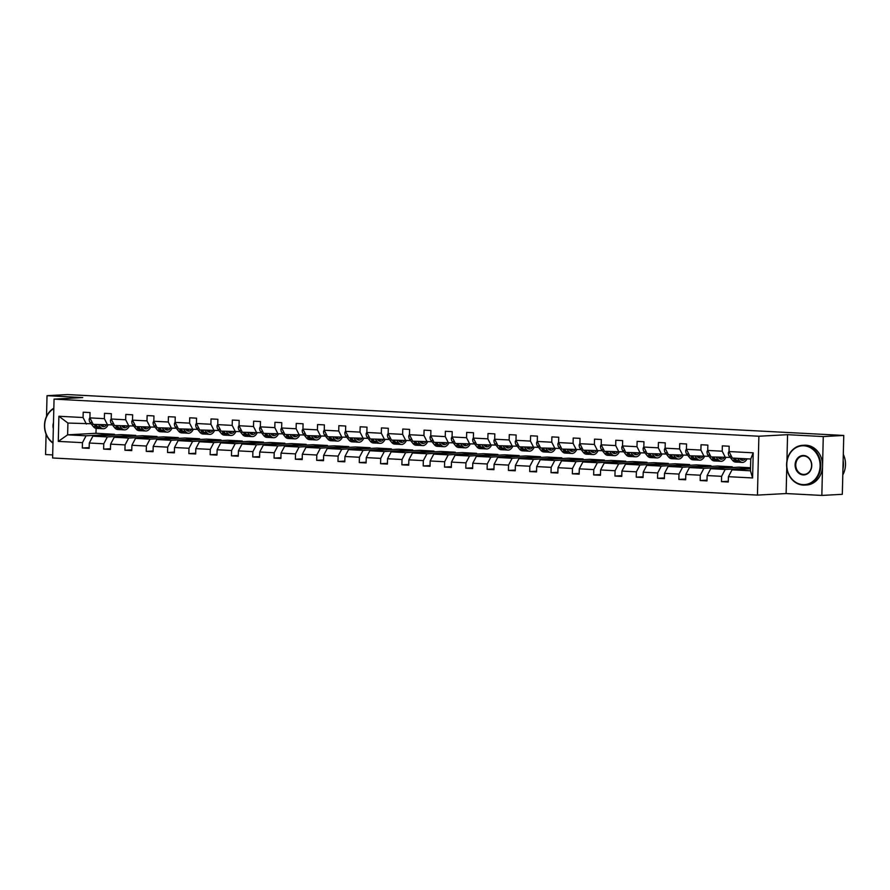 <?xml version="1.0" encoding="UTF-8"?>
<svg xmlns="http://www.w3.org/2000/svg" width="890" height="890" viewBox="0 0 890 890"><rect width="100%" height="100%" fill="white"/><g stroke="black" fill="none" stroke-linecap="round" stroke-linejoin="round"><path stroke-width="1.33" d="M786.76 467.55L786.126 493.55L821.837 495.43L842.318 494.317L843.765 435.455L67.507 394.57L47.025 395.683L46.514 416.42M786.126 493.55L757.446 495.096L52.61 457.983L54.056 399.12L758.881 436.234L757.446 495.096M46.08 434.186L45.579 454.545L52.688 454.924M821.837 495.43L823.272 436.567L843.765 435.455M750.515 468.819L732.025 469.82L750.459 470.788L752.595 477.963L728.421 476.684L728.287 482.013L721.467 481.657L728.309 481.29M732.025 469.82L728.421 476.684M750.537 467.762L739.078 467.161L710.721 468.696L725.194 469.464L721.59 476.328L721.467 481.657M721.59 476.328L707.116 475.56L706.983 480.9L700.163 480.533L707.005 480.166M732.236 467.528L732.248 466.805L717.774 466.037L689.416 467.573L703.89 468.34L700.285 475.204L700.163 480.533M700.285 475.204L685.812 474.448L685.678 479.777L678.859 479.41L685.701 479.043M710.932 466.416L710.943 465.681L696.47 464.914L668.112 466.449L682.585 467.217L678.981 474.081L678.859 479.41M678.981 474.081L664.507 473.324L664.374 478.653L657.554 478.286L664.396 477.919M689.616 465.292L689.639 464.558L675.165 463.79L646.808 465.337L661.281 466.093L657.677 472.957L657.554 478.286M657.677 472.957L643.203 472.201L643.069 477.53L636.25 477.174L643.092 476.795M668.312 464.168L668.334 463.434L653.861 462.678L625.503 464.213L639.977 464.969L636.372 471.845L636.25 477.174M636.372 471.845L621.899 471.077L621.765 476.406L614.946 476.05L621.787 475.672M647.008 463.045L647.03 462.311L632.556 461.554L604.199 463.089L618.672 463.846L615.068 470.721L614.946 476.05M615.068 470.721L600.594 469.953L600.461 475.282L593.641 474.926L600.483 474.559M625.703 461.921L625.726 461.187L611.252 460.43L582.894 461.966L597.368 462.722L593.764 469.597L593.641 474.926M593.764 469.597L579.29 468.83L579.156 474.159L572.337 473.803L579.179 473.436M604.399 460.798L604.421 460.074L589.948 459.307L561.59 460.842L576.064 461.61L572.459 468.474L572.337 473.803M572.459 468.474L557.986 467.706L557.852 473.035L551.032 472.679L557.874 472.312M583.095 459.674L583.117 458.951L568.643 458.183L540.286 459.718L554.759 460.486L551.155 467.35L551.032 472.679M551.155 467.35L536.681 466.594L536.548 471.923L529.728 471.555L536.57 471.188M561.79 458.55L561.812 457.827L547.339 457.06L518.981 458.595L533.455 459.362L529.85 466.226L529.728 471.555M529.85 466.226L515.377 465.47L515.243 470.799L508.424 470.432L515.266 470.065M540.486 457.438L540.508 456.704L526.034 455.936L497.677 457.471L512.151 458.239L508.546 465.103L508.424 470.432M508.546 465.103L494.072 464.346L493.939 469.675L487.119 469.319L493.961 468.941M519.182 456.314L519.204 455.58L504.73 454.823L476.373 456.359L490.846 457.115L487.242 463.99L487.119 469.319M487.242 463.99L472.768 463.223L472.635 468.552L465.804 468.196L472.657 467.817M497.877 455.191L497.899 454.456L483.426 453.7L455.068 455.235L469.542 455.992L465.937 462.867L465.804 468.196M465.937 462.867L451.464 462.099L451.33 467.428L444.499 467.072L451.352 466.705M476.573 454.067L476.595 453.333L462.121 452.576L433.764 454.111L448.237 454.868L444.633 461.743L444.499 467.072M444.633 461.743L430.159 460.976L430.026 466.304L423.195 465.948L430.048 465.581M455.268 452.943L455.291 452.22L440.817 451.453L412.459 452.988L426.933 453.755L423.329 460.62L423.195 465.948M423.329 460.62L408.855 459.852L408.721 465.181L401.891 464.825L408.744 464.458M433.964 451.82L433.986 451.097L419.513 450.329L391.155 451.864L405.629 452.632L402.024 459.496L401.891 464.825M402.024 459.496L387.551 458.739L387.417 464.068L380.586 463.701L387.439 463.334M412.66 450.696L412.682 449.973L398.208 449.205L369.851 450.741L384.324 451.508L380.72 458.372L380.586 463.701M380.72 458.372L366.246 457.616L366.113 462.945L359.282 462.578L366.135 462.21M391.355 449.584L391.378 448.849L376.904 448.082L348.546 449.617L363.02 450.385L359.415 457.249L359.282 462.578M359.415 457.249L344.942 456.492L344.808 461.821L337.978 461.465L344.83 461.087M370.051 448.46L370.073 447.726L355.599 446.969L327.242 448.504L341.716 449.261L338.111 456.125L337.978 461.465M338.111 456.125L323.637 455.368L323.504 460.697L316.673 460.341L323.526 459.963M348.747 447.336L348.769 446.602L334.295 445.846L305.938 447.381L320.411 448.137L316.807 455.013L316.673 460.341M316.807 455.013L302.333 454.245L302.2 459.574L295.369 459.218L302.222 458.851M327.442 446.213L327.464 445.478L312.991 444.722L284.633 446.257L299.107 447.014L295.502 453.889L295.369 459.218M295.502 453.889L281.029 453.121L280.895 458.45L274.064 458.094L280.917 457.727M306.138 445.089L306.16 444.355L291.686 443.598L263.329 445.134L277.802 445.901L274.198 452.765L274.064 458.094M274.198 452.765L259.724 451.998L259.591 457.327L252.76 456.971L259.613 456.603M284.833 443.965L284.856 443.242L270.371 442.475L242.024 444.01L256.498 444.778L252.893 451.642L252.76 456.971M252.893 451.642L238.42 450.885L238.286 456.214L231.456 455.847L238.309 455.48M263.529 442.842L263.551 442.119L249.066 441.351L220.72 442.886L235.194 443.654L231.589 450.518L231.456 455.847M231.589 450.518L217.115 449.762L216.982 455.09L210.151 454.723L217.004 454.356M242.225 441.729L242.247 440.995L227.762 440.227L199.416 441.763L213.889 442.53L210.285 449.394L210.151 454.723M210.285 449.394L195.811 448.638L195.678 453.967L188.847 453.611L195.7 453.233M220.92 440.606L220.942 439.871L206.458 439.115L178.111 440.65L192.585 441.407L188.98 448.271L188.847 453.611M188.98 448.271L174.507 447.514L174.373 452.843L167.542 452.487L174.395 452.109M199.616 439.482L199.638 438.748L185.153 437.991L156.807 439.526L171.281 440.283L167.676 447.158L167.542 452.487M167.676 447.158L153.202 446.391L153.069 451.72L146.238 451.364L153.091 450.985M178.311 438.358L178.334 437.624L163.849 436.868L135.502 438.403L149.976 439.159L146.372 446.035L146.238 451.364M146.372 446.035L131.898 445.267L131.764 450.596L124.934 450.24L131.787 449.873M157.007 437.235L157.029 436.501L142.545 435.744L114.198 437.279L128.672 438.047L125.067 444.911L124.934 450.24M125.067 444.911L110.594 444.143L110.46 449.472L103.629 449.116L110.482 448.749M135.703 436.111L135.725 435.388L121.24 434.62L92.894 436.156L107.367 436.923L103.763 443.787L103.629 449.116M103.763 443.787L89.289 443.02L89.156 448.36L82.325 447.993L89.178 447.626M96.098 428.357L95.975 433.285L67.629 434.832L86.063 435.8L82.459 442.664L82.325 447.993M82.459 442.664L58.284 441.396L58.896 416.253L83.07 417.532L83.204 412.204L90.035 412.56L89.901 417.888L104.375 418.656L104.508 413.327L111.339 413.683L111.206 419.012L125.679 419.769L125.813 414.44L132.643 414.807L132.51 420.136L146.984 420.892L147.117 415.563L153.948 415.93L153.814 421.259L168.288 422.016L168.421 416.687L175.252 417.043L175.119 422.372L189.592 423.139L189.726 417.811L196.557 418.166L196.423 423.495L210.897 424.263L211.03 418.934L217.861 419.29L217.727 424.619L232.201 425.387L232.335 420.058L239.165 420.414L239.032 425.743L253.505 426.51L253.639 421.181L260.47 421.537L260.336 426.866L274.81 427.623L274.943 422.294L281.774 422.661L281.641 427.99L296.114 428.746L296.248 423.418L303.078 423.785L302.945 429.114L317.418 429.87L317.552 424.541L324.383 424.897L324.249 430.237L338.723 430.994L338.856 425.665L345.687 426.021L345.554 431.35L360.027 432.117L360.161 426.788L366.992 427.144L366.858 432.473L381.332 433.241L381.465 427.912L388.296 428.268L388.162 433.597L402.636 434.365L402.77 429.036L409.6 429.392L409.467 434.721L423.94 435.477L424.074 430.148L430.905 430.515L430.771 435.844L445.245 436.601L445.378 431.272L452.209 431.639L452.076 436.968L466.549 437.724L466.683 432.395L473.513 432.751L473.38 438.091L487.853 438.848L487.987 433.519L494.818 433.875L494.684 439.204L509.158 439.972L509.291 434.643L516.122 434.999L515.989 440.328L530.462 441.095L530.596 435.766L537.427 436.122L537.293 441.451L551.767 442.219L551.9 436.89L558.731 437.246L558.597 442.575L573.082 443.342L573.205 438.002L580.035 438.37L579.902 443.698L594.386 444.455L594.509 439.126L601.34 439.493L601.206 444.822L615.691 445.579L615.813 440.25L622.644 440.617L622.51 445.946L636.995 446.702L637.118 441.373L643.948 441.729L643.815 447.058L658.3 447.826L658.422 442.497L665.253 442.853L665.119 448.182L679.604 448.949L679.726 443.62L686.557 443.976L686.424 449.305L700.908 450.073L701.031 444.744L707.861 445.1L707.728 450.429L722.213 451.197L722.335 445.857L729.166 446.224L729.032 451.553L753.207 452.821L752.595 477.963M707.728 450.429L711.01 456.926L730.234 457.427M725.484 457.683L722.213 451.197M750.526 468.084L725.194 469.464M710.721 468.696L707.116 475.56M686.424 449.305L689.706 455.802L708.93 456.303M704.179 456.57L700.908 450.073M732.248 466.805L703.89 468.34M689.416 467.573L685.812 474.448M665.119 448.182L668.401 454.679L687.625 455.191M682.875 455.446L679.604 448.949M710.943 465.681L682.585 467.217M668.112 466.449L664.507 473.324M643.815 447.058L647.097 453.555L666.321 454.067M661.57 454.323L658.3 447.826M689.639 464.558L661.281 466.093M646.808 465.337L643.203 472.201M622.51 445.946L625.792 452.432L645.016 452.943M640.266 453.199L636.995 446.702M668.334 463.434L639.977 464.969M625.503 464.213L621.899 471.077M601.206 444.822L604.488 451.319L623.712 451.82M618.962 452.076L615.691 445.579M647.03 462.311L618.672 463.846M604.199 463.089L600.594 469.953M579.902 443.698L583.184 450.195L602.408 450.696M597.657 450.952L594.386 444.455M625.726 461.187L597.368 462.722M582.894 461.966L579.29 468.83M558.597 442.575L561.879 449.072L581.103 449.572M576.353 449.828L573.082 443.342M604.421 460.074L576.064 461.61M561.59 460.842L557.986 467.706M537.293 441.451L540.575 447.948L559.799 448.449M555.048 448.716L551.767 442.219M583.117 458.951L554.759 460.486M540.286 459.718L536.681 466.594M515.989 440.328L519.27 446.825L538.495 447.336M533.744 447.592L530.462 441.095M561.812 457.827L533.455 459.362M518.981 458.595L515.377 465.47M494.684 439.204L497.966 445.701L517.179 446.213M512.44 446.469L509.158 439.972M540.508 456.704L512.151 458.239M497.677 457.471L494.072 464.346M473.38 438.091L476.662 444.577L495.875 445.089M491.135 445.345L487.853 438.848M519.204 455.58L490.846 457.115M476.373 456.359L472.768 463.223M452.076 436.968L455.357 443.465L474.57 443.965M469.831 444.221L466.549 437.724M497.899 454.456L469.542 455.992M455.068 455.235L451.464 462.099M430.771 435.844L434.053 442.341L453.266 442.842M448.527 443.098L445.245 436.601M476.595 453.333L448.237 454.868M433.764 454.111L430.159 460.976M409.467 434.721L412.749 441.218L431.962 441.718M427.222 441.974L423.94 435.477M455.291 452.22L426.933 453.755M412.459 452.988L408.855 459.852M388.162 433.597L391.444 440.094L410.657 440.595M405.918 440.85L402.636 434.365M433.986 451.097L405.629 452.632M391.155 451.864L387.551 458.739M366.858 432.473L370.14 438.97L389.353 439.482M384.614 439.738L381.332 433.241M412.682 449.973L384.324 451.508M369.851 450.741L366.246 457.616M345.554 431.35L348.836 437.847L368.048 438.358M363.309 438.614L360.027 432.117M391.378 448.849L363.02 450.385M348.546 449.617L344.942 456.492M324.249 430.237L327.531 436.723L346.744 437.235M342.005 437.491L338.723 430.994M370.073 447.726L341.716 449.261M327.242 448.504L323.637 455.368M302.945 429.114L306.227 435.611L325.44 436.111M320.7 436.367L317.418 429.87M348.769 446.602L320.411 448.137M305.938 447.381L302.333 454.245M281.641 427.99L284.922 434.487L304.135 434.988M299.396 435.243L296.114 428.746M327.464 445.478L299.107 447.014M284.633 446.257L281.029 453.121M260.336 426.866L263.618 433.363L282.831 433.864M278.092 434.12L274.81 427.623M306.16 444.355L277.802 445.901M263.329 445.134L259.724 451.998M239.032 425.743L242.314 432.24L261.526 432.74M256.787 432.996L253.505 426.51M284.856 443.242L256.498 444.778M242.024 444.01L238.42 450.885M217.727 424.619L221.009 431.116L240.222 431.628M235.483 431.884L232.201 425.387M263.551 442.119L235.194 443.654M220.72 442.886L217.115 449.762M196.423 423.495L199.705 429.992L218.918 430.504M214.179 430.76L210.897 424.263M242.247 440.995L213.889 442.53M199.416 441.763L195.811 448.638M175.119 422.372L178.401 428.869L197.613 429.38M192.874 429.636L189.592 423.139M220.942 439.871L192.585 441.407M178.111 440.65L174.507 447.514M153.814 421.259L157.096 427.745L176.309 428.257M171.57 428.513L168.288 422.016M199.638 438.748L171.281 440.283M156.807 439.526L153.202 446.391M132.51 420.136L135.792 426.633L155.005 427.133M150.265 427.389L146.984 420.892M178.334 437.624L149.976 439.159M135.502 438.403L131.898 445.267M111.206 419.012L114.487 425.509L133.7 426.01M128.961 426.266L125.679 419.769M157.029 436.501L128.672 438.047M114.198 437.279L110.594 444.143M89.901 417.888L93.183 424.385L112.396 424.886M107.657 425.142L104.375 418.656M135.725 435.388L107.367 436.923M92.894 436.156L89.289 443.02M58.896 416.253L67.918 423.05L91.091 423.762M86.352 424.029L83.07 417.532M823.272 436.567L787.561 434.687L758.881 436.234M54.056 399.12L82.737 397.563L47.025 395.683M750.459 470.788L750.748 459.018L732.314 458.05L729.032 451.553M95.975 433.285L114.421 434.264L86.063 435.8M67.918 423.05L67.629 434.832L58.284 441.396M114.398 434.988L114.421 434.264M753.207 452.821L750.748 459.018M787.561 434.687L786.916 461.076M89.912 417.555L89.189 419.101A4.216 2.169 93 0 0 90.079 422.494L93.328 426.577A12.193 6.252 93 0 0 96.376 428.39L98.968 428.524A12.193 6.252 93 0 0 99.791 428.468M98.345 424.652L100.158 426.944A12.193 6.252 93 0 0 103.207 428.746A12.193 6.252 93 0 0 107.968 425.131M100.459 424.764L100.781 425.175A10.113 5.184 93 0 0 103.307 426.677A10.113 5.184 93 0 0 106.322 425.075M94.106 424.43L95.92 426.722A12.193 6.252 93 0 0 98.968 428.524M103.685 424.997A12.193 6.252 93 0 0 103.718 424.942A10.113 5.184 93 0 1 102.027 426.288M102.094 424.853A10.113 5.184 -87 0 1 101.237 425.687M103.207 428.746L100.603 428.613A12.193 6.252 -87 0 1 97.566 426.8L95.742 424.519M53.823 408.632A19.435 16.654 -93.1 0 0 44.667 425.242A19.435 16.654 -93.1 0 0 52.988 442.775M52.977 443.142A19.914 17.066 86.9 0 1 44.5 425.209A19.914 17.066 86.9 0 1 53.834 408.221M53.333 428.713A9.723 8.333 86.9 0 1 53.478 422.705M803.915 445.801A19.435 16.654 -93.1 0 0 786.771 464.335A19.435 16.654 -93.1 0 0 802.958 484.616A19.435 16.654 -93.1 0 0 820.102 466.082A19.435 16.654 -93.1 0 0 803.915 445.801M803.192 485.083A19.914 17.066 86.9 0 1 786.604 465.203A19.914 17.066 86.9 0 1 802.602 445.311A19.914 17.066 86.9 0 1 804.171 445.311A19.914 17.066 86.9 0 1 820.758 465.181A19.914 17.066 86.9 0 1 804.76 485.083A19.914 17.066 86.9 0 1 803.192 485.083M803.67 455.502A9.723 8.333 86.9 0 1 811.769 465.648A9.723 8.333 86.9 0 1 803.203 474.915A9.723 8.333 86.9 0 1 795.104 464.769A9.723 8.333 86.9 0 1 803.67 455.502M803.459 474.426A9.245 7.921 -93.1 0 0 804.182 474.426A9.245 7.921 -93.1 0 0 811.602 465.192A9.245 7.921 -93.1 0 0 803.904 455.969A9.245 7.921 -93.1 0 0 803.181 455.969A9.245 7.921 -93.1 0 0 795.76 465.203A9.245 7.921 -93.1 0 0 803.459 474.426M802.602 445.311L804.404 445.211A19.914 17.066 86.9 0 1 805.973 445.211A19.914 17.066 86.9 0 1 822.56 465.081A19.914 17.066 86.9 0 1 806.562 484.983L804.76 485.083M843.153 460.519A19.914 17.066 86.9 0 1 842.941 469.164M843.297 454.356A19.914 17.066 86.9 0 1 842.797 474.893M111.217 418.678L110.493 420.225A4.216 2.169 93 0 0 111.384 423.618L114.632 427.701A12.193 6.252 93 0 0 117.68 429.514L120.272 429.647A12.193 6.252 93 0 0 121.096 429.581M119.649 425.776L121.463 428.057A12.193 6.252 93 0 0 124.511 429.87A12.193 6.252 93 0 0 129.273 426.254M121.763 425.887L122.086 426.299A10.113 5.184 93 0 0 124.611 427.801A10.113 5.184 93 0 0 127.626 426.199M115.411 425.553L117.224 427.834A12.193 6.252 93 0 0 120.272 429.647M124.989 426.11A12.193 6.252 93 0 0 125.023 426.065A10.113 5.184 93 0 1 123.332 427.411M123.399 425.976A10.113 5.184 -87 0 1 122.542 426.811M124.511 429.87L121.908 429.736A12.193 6.252 -87 0 1 118.871 427.923L117.046 425.643M132.521 419.791L131.798 421.348A4.216 2.169 93 0 0 132.688 424.741L135.936 428.824A12.193 6.252 93 0 0 138.985 430.638L141.577 430.771A12.193 6.252 93 0 0 142.4 430.704M140.954 426.9L142.767 429.18A12.193 6.252 93 0 0 145.815 430.994A12.193 6.252 93 0 0 150.577 427.378M143.067 427.011L143.39 427.423A10.113 5.184 93 0 0 145.916 428.924A10.113 5.184 93 0 0 148.93 427.322M136.715 426.677L138.529 428.958A12.193 6.252 93 0 0 141.577 430.771M146.294 427.233A12.193 6.252 93 0 0 146.327 427.189A10.113 5.184 93 0 1 144.636 428.535M144.703 427.1A10.113 5.184 -87 0 1 143.846 427.934M145.815 430.994L143.212 430.86A12.193 6.252 -87 0 1 140.175 429.047L138.351 426.766M153.825 420.914L153.102 422.472A4.216 2.169 93 0 0 153.992 425.865L157.241 429.948A12.193 6.252 93 0 0 160.289 431.75L162.881 431.895A12.193 6.252 93 0 0 163.704 431.828M162.258 428.023L164.071 430.304A12.193 6.252 93 0 0 167.12 432.117A12.193 6.252 93 0 0 171.881 428.491M164.372 428.135L164.695 428.546A10.113 5.184 93 0 0 167.22 430.048A10.113 5.184 93 0 0 170.235 428.446M158.019 427.801L159.833 430.081A12.193 6.252 93 0 0 162.881 431.895M167.598 428.357A12.193 6.252 93 0 0 167.632 428.301A10.113 5.184 93 0 1 165.941 429.659M166.007 428.224A10.113 5.184 -87 0 1 165.151 429.058M167.12 432.117L164.517 431.973A12.193 6.252 -87 0 1 161.479 430.17L159.655 427.89M175.13 422.038L174.407 423.596A4.216 2.169 93 0 0 175.297 426.989L178.545 431.072A12.193 6.252 93 0 0 181.593 432.874L184.186 433.018A12.193 6.252 93 0 0 185.009 432.952M183.562 429.147L185.376 431.428A12.193 6.252 93 0 0 188.424 433.241A12.193 6.252 93 0 0 193.186 429.614M185.676 429.258L185.999 429.67A10.113 5.184 93 0 0 188.524 431.172A10.113 5.184 93 0 0 191.539 429.57M179.324 428.924L181.137 431.205A12.193 6.252 93 0 0 184.186 433.018M188.903 429.481A12.193 6.252 93 0 0 188.936 429.425A10.113 5.184 93 0 1 187.245 430.782M187.312 429.347A10.113 5.184 -87 0 1 186.455 430.17M188.424 433.241L185.821 433.096A12.193 6.252 -87 0 1 182.784 431.294L180.97 429.013M196.434 423.162L195.711 424.719A4.216 2.169 93 0 0 196.601 428.112L199.85 432.195A12.193 6.252 93 0 0 202.898 433.997L205.49 434.131A12.193 6.252 93 0 0 206.313 434.075M204.867 430.271L206.68 432.551A12.193 6.252 93 0 0 209.729 434.353A12.193 6.252 93 0 0 214.49 430.738M206.981 430.382L207.303 430.793A10.113 5.184 93 0 0 209.829 432.295A10.113 5.184 93 0 0 212.844 430.682M200.628 430.048L202.442 432.329A12.193 6.252 93 0 0 205.49 434.131M210.207 430.604A12.193 6.252 93 0 0 210.24 430.549A10.113 5.184 93 0 1 208.549 431.906M208.616 430.46A10.113 5.184 -87 0 1 207.759 431.294M209.729 434.353L207.125 434.22A12.193 6.252 -87 0 1 204.088 432.418L202.275 430.126M217.739 424.285L217.015 425.832A4.216 2.169 93 0 0 217.905 429.225L221.154 433.308A12.193 6.252 93 0 0 224.202 435.121L226.794 435.255A12.193 6.252 93 0 0 227.618 435.199M226.171 431.394L227.985 433.675A12.193 6.252 93 0 0 231.033 435.477A12.193 6.252 93 0 0 235.794 431.861M228.285 431.505L228.608 431.906A10.113 5.184 93 0 0 231.144 433.408A10.113 5.184 93 0 0 234.148 431.806M221.933 431.161L223.746 433.452A12.193 6.252 93 0 0 226.794 435.255M231.511 431.728A12.193 6.252 93 0 0 231.545 431.672A10.113 5.184 93 0 1 229.854 433.018M229.92 431.583A10.113 5.184 -87 0 1 229.064 432.418M231.033 435.477L228.43 435.344A12.193 6.252 -87 0 1 225.393 433.53L223.579 431.25M239.043 425.409L238.32 426.955A4.216 2.169 93 0 0 239.21 430.348L242.458 434.431A12.193 6.252 93 0 0 245.507 436.245L248.099 436.378A12.193 6.252 93 0 0 248.922 436.322M247.476 432.507L249.289 434.798A12.193 6.252 93 0 0 252.337 436.601A12.193 6.252 93 0 0 257.099 432.985M249.589 432.618L249.912 433.03A10.113 5.184 93 0 0 252.448 434.531A10.113 5.184 93 0 0 255.452 432.929M243.237 432.284L245.05 434.576A12.193 6.252 93 0 0 248.099 436.378M252.816 432.851A12.193 6.252 93 0 0 252.849 432.796A10.113 5.184 93 0 1 251.158 434.142M251.225 432.707A10.113 5.184 -87 0 1 250.368 433.541M252.337 436.601L249.734 436.467A12.193 6.252 -87 0 1 246.697 434.654L244.884 432.373M260.347 426.532L259.624 428.079A4.216 2.169 93 0 0 260.525 431.472L263.763 435.555A12.193 6.252 93 0 0 266.811 437.368L269.403 437.502A12.193 6.252 93 0 0 270.226 437.435M268.78 433.63L270.593 435.911A12.193 6.252 93 0 0 273.642 437.724A12.193 6.252 93 0 0 278.403 434.109M270.894 433.742L271.216 434.153A10.113 5.184 93 0 0 273.753 435.655A10.113 5.184 93 0 0 276.757 434.053M264.541 433.408L266.355 435.688A12.193 6.252 93 0 0 269.403 437.502M274.12 433.964A12.193 6.252 93 0 0 274.153 433.92A10.113 5.184 93 0 1 272.462 435.266M272.529 433.83A10.113 5.184 -87 0 1 271.673 434.665M273.642 437.724L271.05 437.591A12.193 6.252 -87 0 1 268.001 435.777L266.188 433.497M281.652 427.645L280.929 429.203A4.216 2.169 93 0 0 281.83 432.596L285.067 436.678A12.193 6.252 93 0 0 288.115 438.492L290.707 438.625A12.193 6.252 93 0 0 291.531 438.559M290.084 434.754L291.898 437.034A12.193 6.252 93 0 0 294.946 438.848A12.193 6.252 93 0 0 299.707 435.232M292.198 434.865L292.521 435.277A10.113 5.184 93 0 0 295.057 436.779A10.113 5.184 93 0 0 298.061 435.177M285.846 434.531L287.659 436.812A12.193 6.252 93 0 0 290.707 438.625M295.424 435.088A12.193 6.252 93 0 0 295.458 435.043A10.113 5.184 93 0 1 293.767 436.389M293.834 434.954A10.113 5.184 -87 0 1 292.977 435.789M294.946 438.848L292.354 438.714A12.193 6.252 -87 0 1 289.306 436.901L287.492 434.62M302.956 428.769L302.233 430.326A4.216 2.169 93 0 0 303.134 433.719L306.371 437.802A12.193 6.252 93 0 0 309.42 439.604L312.012 439.749A12.193 6.252 93 0 0 312.835 439.682M311.389 435.878L313.202 438.158A12.193 6.252 93 0 0 316.25 439.972A12.193 6.252 93 0 0 321.012 436.356M313.502 435.989L313.825 436.4A10.113 5.184 93 0 0 316.362 437.902A10.113 5.184 93 0 0 319.365 436.3M307.15 435.655L308.964 437.936A12.193 6.252 93 0 0 312.012 439.749M316.729 436.211A12.193 6.252 93 0 0 316.762 436.156A10.113 5.184 93 0 1 315.071 437.513M315.138 436.078A10.113 5.184 -87 0 1 314.281 436.912M316.25 439.972L313.658 439.827A12.193 6.252 -87 0 1 310.61 438.025L308.797 435.744M324.26 429.892L323.537 431.45A4.216 2.169 93 0 0 324.438 434.843L327.676 438.926A12.193 6.252 93 0 0 330.724 440.728L333.316 440.873A12.193 6.252 93 0 0 334.139 440.806M332.693 437.001L334.507 439.282A12.193 6.252 93 0 0 337.555 441.095A12.193 6.252 93 0 0 342.316 437.468M334.807 437.112L335.13 437.524A10.113 5.184 93 0 0 337.666 439.026A10.113 5.184 93 0 0 340.67 437.424M328.454 436.779L330.268 439.059A12.193 6.252 93 0 0 333.316 440.873M338.033 437.335A12.193 6.252 93 0 0 338.067 437.279A10.113 5.184 93 0 1 336.387 438.637M336.442 437.201A10.113 5.184 -87 0 1 335.586 438.036M337.555 441.095L334.963 440.951A12.193 6.252 -87 0 1 331.914 439.148L330.101 436.868M345.565 431.016L344.842 432.573A4.216 2.169 93 0 0 345.743 435.966L348.98 440.049A12.193 6.252 93 0 0 352.028 441.852L354.62 441.985A12.193 6.252 93 0 0 355.444 441.93M353.998 438.125L355.811 440.405A12.193 6.252 93 0 0 358.859 442.219A12.193 6.252 93 0 0 363.621 438.592M356.111 438.236L356.434 438.648A10.113 5.184 93 0 0 358.97 440.149A10.113 5.184 93 0 0 361.974 438.536M349.759 437.902L351.572 440.183A12.193 6.252 93 0 0 354.62 441.985M359.338 438.459A12.193 6.252 93 0 0 359.371 438.403A10.113 5.184 93 0 1 357.691 439.76M357.747 438.314A10.113 5.184 -87 0 1 356.901 439.148M358.859 442.219L356.267 442.074A12.193 6.252 -87 0 1 353.219 440.272L351.405 437.98M366.869 432.139L366.146 433.697A4.216 2.169 93 0 0 367.047 437.079L370.284 441.162A12.193 6.252 93 0 0 373.333 442.975L375.925 443.109A12.193 6.252 93 0 0 376.748 443.053M375.302 439.248L377.115 441.529A12.193 6.252 93 0 0 380.164 443.331A12.193 6.252 93 0 0 384.925 439.716M377.416 439.36L377.738 439.771A10.113 5.184 93 0 0 380.275 441.262A10.113 5.184 93 0 0 383.279 439.66M371.063 439.015L372.877 441.307A12.193 6.252 93 0 0 375.925 443.109M380.642 439.582A12.193 6.252 93 0 0 380.675 439.526A10.113 5.184 93 0 1 378.995 440.873M379.051 439.438A10.113 5.184 -87 0 1 378.205 440.272M380.164 443.331L377.571 443.198A12.193 6.252 -87 0 1 374.523 441.396L372.71 439.104M388.174 433.263L387.45 434.81A4.216 2.169 93 0 0 388.351 438.203L391.589 442.286A12.193 6.252 93 0 0 394.637 444.099L397.229 444.232A12.193 6.252 93 0 0 398.053 444.177M396.606 440.361L398.42 442.653A12.193 6.252 93 0 0 401.468 444.455A12.193 6.252 93 0 0 406.229 440.839M398.72 440.472L399.043 440.884A10.113 5.184 93 0 0 401.579 442.386A10.113 5.184 93 0 0 404.594 440.784M392.368 440.138L394.181 442.43A12.193 6.252 93 0 0 397.229 444.232M401.946 440.706A12.193 6.252 93 0 0 401.98 440.65A10.113 5.184 93 0 1 400.3 441.996M400.355 440.561A10.113 5.184 -87 0 1 399.51 441.396M401.468 444.455L398.876 444.321A12.193 6.252 -87 0 1 395.828 442.508L394.014 440.227M409.478 434.387L408.755 435.933A4.216 2.169 93 0 0 409.656 439.326L412.893 443.409A12.193 6.252 93 0 0 415.942 445.223L418.534 445.356A12.193 6.252 93 0 0 419.357 445.289M417.911 441.484L419.724 443.776A12.193 6.252 93 0 0 422.772 445.579A12.193 6.252 93 0 0 427.534 441.963M420.024 441.596L420.347 442.007A10.113 5.184 93 0 0 422.884 443.509A10.113 5.184 93 0 0 425.898 441.907M413.672 441.262L415.485 443.543A12.193 6.252 93 0 0 418.534 445.356M423.251 441.829A12.193 6.252 93 0 0 423.284 441.774A10.113 5.184 93 0 1 421.604 443.12M421.66 441.685A10.113 5.184 -87 0 1 420.814 442.519M422.772 445.579L420.18 445.445A12.193 6.252 -87 0 1 417.132 443.632L415.319 441.351M430.782 435.499L430.059 437.057A4.216 2.169 93 0 0 430.96 440.45L434.198 444.533A12.193 6.252 93 0 0 437.246 446.346L439.838 446.48A12.193 6.252 93 0 0 440.672 446.413M439.215 442.608L441.028 444.889A12.193 6.252 93 0 0 444.077 446.702A12.193 6.252 93 0 0 448.838 443.087M441.329 442.719L441.651 443.131A10.113 5.184 93 0 0 444.188 444.633A10.113 5.184 93 0 0 447.203 443.031M434.976 442.386L436.801 444.666A12.193 6.252 93 0 0 439.838 446.48M444.555 442.942A12.193 6.252 93 0 0 444.588 442.897A10.113 5.184 93 0 1 442.909 444.243M442.964 442.808A10.113 5.184 -87 0 1 442.119 443.643M444.077 446.702L441.484 446.569A12.193 6.252 -87 0 1 438.436 444.755L436.623 442.475M452.087 436.623L451.364 438.18A4.216 2.169 93 0 0 452.265 441.574L455.502 445.656A12.193 6.252 93 0 0 458.55 447.459L461.142 447.603A12.193 6.252 93 0 0 461.977 447.536M460.519 443.732L462.333 446.012A12.193 6.252 93 0 0 465.381 447.826A12.193 6.252 93 0 0 470.143 444.21M462.633 443.843L462.956 444.255A10.113 5.184 93 0 0 465.492 445.757A10.113 5.184 93 0 0 468.507 444.155M456.281 443.509L458.105 445.79A12.193 6.252 93 0 0 461.142 447.603M465.859 444.066A12.193 6.252 93 0 0 465.893 444.01A10.113 5.184 93 0 1 464.213 445.367M464.269 443.932A10.113 5.184 -87 0 1 463.423 444.766M465.381 447.826L462.789 447.692A12.193 6.252 -87 0 1 459.741 445.879L457.927 443.598M473.391 437.747L472.668 439.304A4.216 2.169 93 0 0 473.569 442.697L476.806 446.78A12.193 6.252 93 0 0 479.855 448.582L482.447 448.727A12.193 6.252 93 0 0 483.281 448.66M481.824 444.855L483.637 447.136A12.193 6.252 93 0 0 486.685 448.949A12.193 6.252 93 0 0 491.447 445.323M483.938 444.967L484.26 445.378A10.113 5.184 93 0 0 486.797 446.88A10.113 5.184 93 0 0 489.811 445.278M477.585 444.633L479.41 446.914A12.193 6.252 93 0 0 482.447 448.727M487.164 445.189A12.193 6.252 93 0 0 487.197 445.134A10.113 5.184 93 0 1 485.517 446.491M485.573 445.056A10.113 5.184 -87 0 1 484.727 445.89M486.685 448.949L484.093 448.805A12.193 6.252 -87 0 1 481.045 447.003L479.232 444.722M494.695 438.87L493.972 440.428A4.216 2.169 93 0 0 494.873 443.821L498.111 447.904A12.193 6.252 93 0 0 501.159 449.706L503.751 449.839A12.193 6.252 93 0 0 504.586 449.784M503.128 445.979L504.942 448.26A12.193 6.252 93 0 0 507.99 450.073A12.193 6.252 93 0 0 512.751 446.446M505.242 446.09L505.565 446.502A10.113 5.184 93 0 0 508.101 448.004A10.113 5.184 93 0 0 511.116 446.391M498.889 445.757L500.714 448.037A12.193 6.252 93 0 0 503.751 449.839M508.468 446.313A12.193 6.252 93 0 0 508.502 446.257A10.113 5.184 93 0 1 506.822 447.614M506.877 446.168A10.113 5.184 -87 0 1 506.032 447.003M507.99 450.073L505.398 449.928A12.193 6.252 -87 0 1 502.349 448.126L500.536 445.834M516 439.994L515.277 441.551A4.216 2.169 93 0 0 516.178 444.933L519.415 449.027A12.193 6.252 93 0 0 522.463 450.83L525.056 450.963A12.193 6.252 93 0 0 525.89 450.907M524.433 447.103L526.246 449.383A12.193 6.252 93 0 0 529.294 451.186A12.193 6.252 93 0 0 534.056 447.57M526.546 447.214L526.869 447.626A10.113 5.184 93 0 0 529.405 449.116A10.113 5.184 93 0 0 532.42 447.514M520.205 446.88L522.018 449.161A12.193 6.252 93 0 0 525.056 450.963M529.773 447.436A12.193 6.252 93 0 0 529.806 447.381A10.113 5.184 93 0 1 528.126 448.727M528.182 447.292A10.113 5.184 -87 0 1 527.336 448.126M529.294 451.186L526.702 451.052A12.193 6.252 -87 0 1 523.654 449.25L521.84 446.958M537.304 441.117L536.581 442.664A4.216 2.169 93 0 0 537.482 446.057L540.72 450.14A12.193 6.252 93 0 0 543.768 451.953L546.36 452.087A12.193 6.252 93 0 0 547.194 452.031M545.737 448.215L547.55 450.507A12.193 6.252 93 0 0 550.599 452.309A12.193 6.252 93 0 0 555.36 448.694M547.851 448.326L548.173 448.738A10.113 5.184 93 0 0 550.71 450.24A10.113 5.184 93 0 0 553.725 448.638M541.509 447.993L543.323 450.284A12.193 6.252 93 0 0 546.36 452.087M551.077 448.56A12.193 6.252 93 0 0 551.11 448.504A10.113 5.184 93 0 1 549.43 449.851M549.486 448.415A10.113 5.184 -87 0 1 548.641 449.25M550.599 452.309L548.006 452.176A12.193 6.252 -87 0 1 544.958 450.362L543.145 448.082M558.609 442.241L557.885 443.787A4.216 2.169 93 0 0 558.787 447.18L562.024 451.263A12.193 6.252 93 0 0 565.072 453.077L567.664 453.21A12.193 6.252 93 0 0 568.499 453.144M567.041 449.339L568.855 451.63A12.193 6.252 93 0 0 571.903 453.433A12.193 6.252 93 0 0 576.664 449.817M569.155 449.45L569.489 449.862A10.113 5.184 93 0 0 572.014 451.364A10.113 5.184 93 0 0 575.029 449.762M562.814 449.116L564.627 451.408A12.193 6.252 93 0 0 567.664 453.21M572.381 449.684A12.193 6.252 93 0 0 572.415 449.628A10.113 5.184 93 0 1 570.735 450.974M570.79 449.539A10.113 5.184 -87 0 1 569.945 450.373M571.903 453.433L569.311 453.299A12.193 6.252 -87 0 1 566.263 451.486L564.449 449.205M579.913 443.365L579.19 444.911A4.216 2.169 93 0 0 580.091 448.304L583.328 452.387A12.193 6.252 93 0 0 586.377 454.2L588.969 454.334A12.193 6.252 93 0 0 589.803 454.267M588.346 450.462L590.159 452.743A12.193 6.252 93 0 0 593.207 454.556A12.193 6.252 93 0 0 597.969 450.941M590.459 450.574L590.793 450.985A10.113 5.184 93 0 0 593.319 452.487A10.113 5.184 93 0 0 596.333 450.885M584.118 450.24L585.931 452.521A12.193 6.252 93 0 0 588.969 454.334M593.686 450.796A12.193 6.252 93 0 0 593.719 450.752A10.113 5.184 93 0 1 592.039 452.098M592.095 450.663A10.113 5.184 -87 0 1 591.249 451.497M593.207 454.556L590.615 454.423A12.193 6.252 -87 0 1 587.567 452.609L585.754 450.329M601.217 444.477L600.494 446.035A4.216 2.169 93 0 0 601.395 449.428L604.633 453.511A12.193 6.252 93 0 0 607.681 455.324L610.284 455.457A12.193 6.252 93 0 0 611.107 455.391M609.65 451.586L611.463 453.867A12.193 6.252 93 0 0 614.512 455.68A12.193 6.252 93 0 0 619.273 452.064M611.764 451.697L612.098 452.109A10.113 5.184 93 0 0 614.623 453.611A10.113 5.184 93 0 0 617.638 452.009M605.423 451.364L607.236 453.644A12.193 6.252 93 0 0 610.284 455.457M613.399 451.786A10.113 5.184 -87 0 1 612.554 452.621M614.512 455.68L611.919 455.547A12.193 6.252 -87 0 1 608.871 453.733L607.058 451.453M613.344 453.221A10.113 5.184 93 0 0 615.035 451.875M622.522 445.601L621.798 447.158A4.216 2.169 93 0 0 622.7 450.551L625.937 454.634A12.193 6.252 93 0 0 628.985 456.436L631.589 456.581A12.193 6.252 93 0 0 632.412 456.514M630.954 452.71L632.768 454.99A12.193 6.252 93 0 0 635.816 456.804A12.193 6.252 93 0 0 640.577 453.177M633.068 452.821L633.402 453.233A10.113 5.184 93 0 0 635.927 454.734A10.113 5.184 93 0 0 638.942 453.132M626.727 452.487L628.54 454.768A12.193 6.252 93 0 0 631.589 456.581M636.294 453.043A12.193 6.252 93 0 0 636.328 452.988A10.113 5.184 93 0 1 634.648 454.345M634.703 452.91A10.113 5.184 -87 0 1 633.858 453.744M635.816 456.804L633.224 456.659A12.193 6.252 -87 0 1 630.176 454.857L628.362 452.576M643.826 446.724L643.103 448.282A4.216 2.169 93 0 0 644.004 451.675L647.241 455.758A12.193 6.252 93 0 0 650.29 457.56L652.893 457.705A12.193 6.252 93 0 0 653.716 457.638M652.259 453.833L654.072 456.114A12.193 6.252 93 0 0 657.12 457.927A12.193 6.252 93 0 0 661.882 454.301M654.373 453.945L654.706 454.356A10.113 5.184 93 0 0 657.232 455.858A10.113 5.184 93 0 0 660.247 454.256M648.031 453.611L649.845 455.891A12.193 6.252 93 0 0 652.893 457.705M657.599 454.167A12.193 6.252 93 0 0 657.632 454.111A10.113 5.184 93 0 1 655.952 455.469M656.008 454.022A10.113 5.184 -87 0 1 655.162 454.857M657.12 457.927L654.528 457.783A12.193 6.252 -87 0 1 651.48 455.98L649.667 453.689M665.13 447.848L664.407 449.406A4.216 2.169 93 0 0 665.308 452.788L668.546 456.882A12.193 6.252 93 0 0 671.594 458.684L674.197 458.817A12.193 6.252 93 0 0 675.02 458.762M673.563 454.957L675.377 457.238A12.193 6.252 93 0 0 678.425 459.04A12.193 6.252 93 0 0 683.186 455.424M675.677 455.068L676.011 455.48A10.113 5.184 93 0 0 678.536 456.982A10.113 5.184 93 0 0 681.551 455.368M669.336 454.734L671.149 457.015A12.193 6.252 93 0 0 674.197 458.817M678.914 455.291A12.193 6.252 93 0 0 678.937 455.235A10.113 5.184 93 0 1 677.257 456.581M677.312 455.146A10.113 5.184 -87 0 1 676.467 455.98M678.425 459.04L675.833 458.906A12.193 6.252 -87 0 1 672.784 457.104L670.971 454.812M686.435 448.972L685.712 450.518A4.216 2.169 93 0 0 686.613 453.911L689.861 457.994A12.193 6.252 93 0 0 692.898 459.807L695.502 459.941A12.193 6.252 93 0 0 696.325 459.885M694.868 456.069L696.681 458.361A12.193 6.252 93 0 0 699.729 460.163A12.193 6.252 93 0 0 704.491 456.548M696.981 456.181L697.315 456.592A10.113 5.184 93 0 0 699.84 458.094A10.113 5.184 93 0 0 702.855 456.492M690.64 455.847L692.453 458.139A12.193 6.252 93 0 0 695.502 459.941M700.219 456.414A12.193 6.252 93 0 0 700.241 456.359A10.113 5.184 93 0 1 698.561 457.705M698.617 456.27A10.113 5.184 -87 0 1 697.771 457.104M699.729 460.163L697.137 460.03A12.193 6.252 -87 0 1 694.089 458.216L692.275 455.936M707.739 450.095L707.016 451.642A4.216 2.169 93 0 0 707.917 455.035L711.166 459.118A12.193 6.252 93 0 0 714.203 460.931L716.806 461.065A12.193 6.252 93 0 0 717.629 461.009M716.172 457.193L717.985 459.485A12.193 6.252 93 0 0 721.034 461.287A12.193 6.252 93 0 0 725.795 457.671M718.286 457.304L718.619 457.716A10.113 5.184 93 0 0 721.145 459.218A10.113 5.184 93 0 0 724.16 457.616M711.944 456.971L713.758 459.262A12.193 6.252 93 0 0 716.806 461.065M721.523 457.538A12.193 6.252 93 0 0 721.545 457.482A10.113 5.184 93 0 1 719.865 458.828M719.921 457.393A10.113 5.184 -87 0 1 719.076 458.228M721.034 461.287L718.441 461.154A12.193 6.252 -87 0 1 715.393 459.34L713.58 457.06M729.044 451.219L728.32 452.765A4.216 2.169 93 0 0 729.222 456.158L732.47 460.241A12.193 6.252 93 0 0 735.507 462.055L738.11 462.188A12.193 6.252 93 0 0 738.934 462.121M737.476 458.317L739.29 460.597A12.193 6.252 93 0 0 742.338 462.411A12.193 6.252 93 0 0 747.088 458.828M739.59 458.428L739.924 458.84A10.113 5.184 93 0 0 742.449 460.341A10.113 5.184 93 0 0 745.464 458.739M733.249 458.094L735.062 460.375A12.193 6.252 93 0 0 738.11 462.188M742.827 458.65A12.193 6.252 93 0 0 742.85 458.606A10.113 5.184 93 0 1 741.17 459.952M741.225 458.517A10.113 5.184 -87 0 1 740.38 459.351M742.338 462.411L739.746 462.277A12.193 6.252 -87 0 1 736.698 460.464L734.884 458.183M90.513 419.09L89.223 419.023M95.92 426.722L93.328 426.577M100.158 426.944L97.566 426.8M92.282 422.617L90.079 422.494M111.817 420.214L110.527 420.147M117.224 427.834L114.632 427.701M121.463 428.057L118.871 427.923M113.586 423.74L111.384 423.618M133.122 421.337L131.831 421.27M138.529 428.958L135.936 428.824M142.767 429.18L140.175 429.047M134.891 424.853L132.688 424.741M154.426 422.461L153.136 422.394M159.833 430.081L157.241 429.948M164.071 430.304L161.479 430.17M156.195 425.976L153.992 425.865M175.731 423.584L174.44 423.518M181.137 431.205L178.545 431.072M185.376 431.428L182.784 431.294M177.499 427.1L175.297 426.989M197.035 424.708L195.744 424.641M202.442 432.329L199.85 432.195M206.68 432.551L204.088 432.418M198.804 428.224L196.601 428.112M218.339 425.832L217.049 425.754M223.746 433.452L221.154 433.308M227.985 433.675L225.393 433.53M220.108 429.347L217.905 429.225M239.644 426.944L238.353 426.877M245.05 434.576L242.458 434.431M249.289 434.798L246.697 434.654M241.413 430.471L239.21 430.348M260.948 428.068L259.658 428.001M266.355 435.688L263.763 435.555M270.593 435.911L268.001 435.777M262.717 431.594L260.525 431.472M282.252 429.191L280.962 429.125M287.659 436.812L285.067 436.678M291.898 437.034L289.306 436.901M284.021 432.707L281.83 432.596M303.557 430.315L302.266 430.248M308.964 437.936L306.371 437.802M313.202 438.158L310.61 438.025M305.326 433.83L303.134 433.719M324.861 431.439L323.571 431.372M330.268 439.059L327.676 438.926M334.507 439.282L331.914 439.148M326.63 434.954L324.438 434.843M346.166 432.562L344.875 432.495M351.572 440.183L348.98 440.049M355.811 440.405L353.219 440.272M347.934 436.078L345.743 435.966M367.47 433.686L366.179 433.619M372.877 441.307L370.284 441.162M377.115 441.529L374.523 441.396M369.239 437.201L367.047 437.079M388.774 434.798L387.484 434.732M394.181 442.43L391.589 442.286M398.42 442.653L395.828 442.508M390.543 438.325L388.351 438.203M410.079 435.922L408.788 435.855M415.485 443.543L412.893 443.409M419.724 443.776L417.132 443.632M411.848 439.449L409.656 439.326M431.383 437.046L430.093 436.979M436.801 444.666L434.198 444.533M441.028 444.889L438.436 444.755M433.152 440.561L430.96 440.45M452.687 438.169L451.397 438.103M458.105 445.79L455.502 445.656M462.333 446.012L459.741 445.879M454.467 441.685L452.265 441.574M473.992 439.293L472.701 439.226M479.41 446.914L476.806 446.78M483.637 447.136L481.045 447.003M475.772 442.808L473.569 442.697M495.296 440.416L494.006 440.35M500.714 448.037L498.111 447.904M504.942 448.26L502.349 448.126M497.076 443.932L494.873 443.821M516.601 441.54L515.31 441.473M522.018 449.161L519.415 449.027M526.246 449.383L523.654 449.25M518.38 445.056L516.178 444.933M537.905 442.653L536.614 442.586M543.323 450.284L540.72 450.14M547.55 450.507L544.958 450.362M539.685 446.179L537.482 446.057M559.209 443.776L557.919 443.709M564.627 451.408L562.024 451.263M568.855 451.63L566.263 451.486M560.989 447.303L558.787 447.18M580.514 444.9L579.223 444.833M585.931 452.521L583.328 452.387M590.159 452.743L587.567 452.609M582.294 448.415L580.091 448.304M601.818 446.024L600.539 445.957M607.236 453.644L604.633 453.511M611.463 453.867L608.871 453.733M603.598 449.539L601.395 449.428M623.122 447.147L621.843 447.08M628.54 454.768L625.937 454.634M632.768 454.99L630.176 454.857M624.902 450.663L622.7 450.551M644.427 448.271L643.147 448.204M649.845 455.891L647.241 455.758M654.072 456.114L651.48 455.98M646.207 451.786L644.004 451.675M665.731 449.394L664.452 449.328M671.149 457.015L668.546 456.882M675.377 457.238L672.784 457.104M667.511 452.91L665.308 452.788M687.035 450.518L685.756 450.44M692.453 458.139L689.861 457.994M696.681 458.361L694.089 458.216M688.816 454.034L686.613 453.911M708.34 451.63L707.06 451.564M713.758 459.262L711.166 459.118M717.985 459.485L715.393 459.34M710.12 455.157L707.917 455.035M729.644 452.754L728.365 452.687M735.062 460.375L732.47 460.241M739.29 460.597L736.698 460.464M731.424 456.27L729.222 456.158"/></g></svg>

